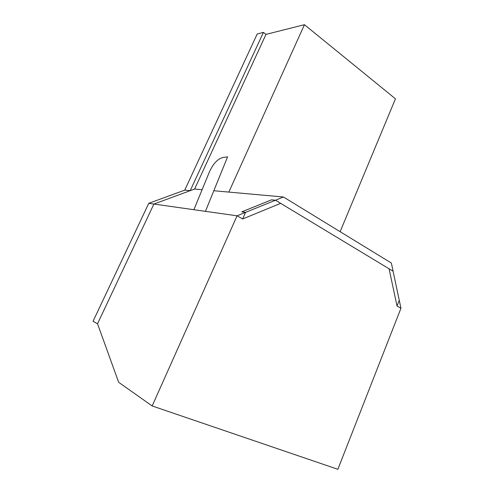 <?xml version="1.0" encoding="UTF-8"?>
<svg xmlns="http://www.w3.org/2000/svg" width="494" height="494" viewBox="0 0 494 494"><rect width="100%" height="100%" fill="white"/><g stroke="black" fill="none" stroke-linecap="round" stroke-linejoin="round"><path stroke-width="0.74" d="M245.604 212.352L275.473 200.224L271.515 199.835L241.788 211.852L245.604 212.352L242.659 218.966L237.071 215.816L152.171 405.957L337.865 469.3L400.949 308.256L397.028 306.045L399.269 300.346L393.094 271.212L275.473 200.224M237.071 215.816L153.893 204.047L237.071 215.816L242.659 218.966L280.666 203.355L389.074 268.785L397.028 306.045L400.949 308.256L391.365 263.055L283.439 196.989L237.071 215.816M152.171 405.957L118.671 382.313L97.522 323.78L153.893 204.047L190.227 190.647L263.426 32.388L266 34.37L304.452 24.7L395.459 98.825L340.125 231.686M213.816 190.746L283.439 196.989M266 34.37L194.617 189.029L153.893 204.047L97.522 323.78L93.051 321.267L148.762 203.318L153.893 204.047M194.617 189.029L202.102 189.696M263.426 32.388L257.207 33.987L184.744 190.128L190.227 190.647M184.744 190.128L148.762 203.318M193.876 209.703L209.499 171.714C213.217 163.699 217.632 158.963 222.757 157.518L227.598 156.857L205.442 211.339M228.839 192.098L304.452 24.7"/></g></svg>
